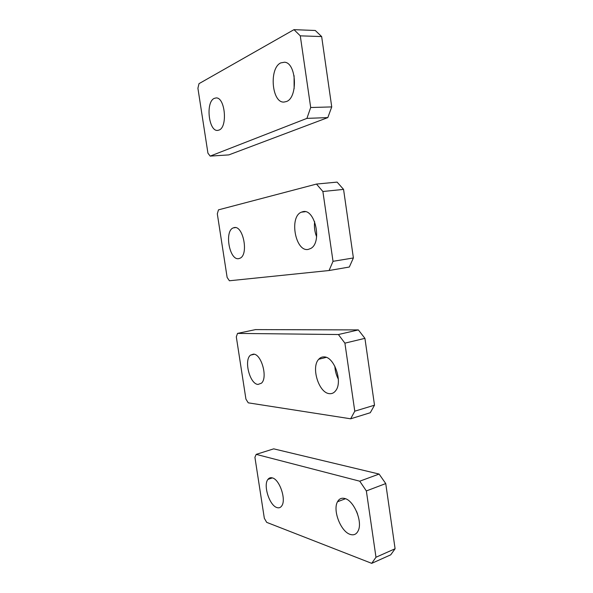 <?xml version="1.0" encoding="UTF-8"?>
<svg xmlns="http://www.w3.org/2000/svg" width="593" height="593" viewBox="0 0 593 593"><rect width="100%" height="100%" fill="white"/><g stroke="black" fill="none" stroke-linecap="round" stroke-linejoin="round"><path stroke-width="0.89" d="M316.477 184.067L337.098 182.11L343.562 189.389L322.881 191.502L333.021 261.32L329.071 270.519L229.409 280.771L227.134 277.435L217.312 213.858L218.469 209.855L316.477 184.067L322.881 191.502M343.562 189.389L353.391 257.955L349.314 267.028L329.071 270.519M353.391 257.955L333.021 261.32M314.646 221.678C314.031 226.897 314.69 231.93 316.618 236.785M302.667 211.738L301.355 212.175C288.939 216.905 295.44 252.129 308.212 249.416L310.799 248.445C322.555 242.374 314.883 207.891 302.667 211.738M234.005 227.66L233.338 227.868C224.147 230.847 229.417 260.72 238.749 258.63L240.024 258.214C248.978 254.619 243.093 224.762 234.005 227.66M293.995 29.65L315.291 30.488L321.651 36.566L300.28 35.839L310.688 107.511L306.915 118.378L210.174 156.107L207.935 153.172L197.906 88.231L198.996 83.665L293.995 29.65L300.28 35.839M321.651 36.566L331.739 106.918L327.818 117.599L228.816 154.899L210.174 156.107M327.818 117.599L306.915 118.378M331.739 106.918L310.688 107.511M294.076 75.652L294.128 88.683M280.763 62.895C268.844 68.202 271.794 103.063 283.951 102.07L286.449 101.529C298.071 97.726 296.574 62.888 284.588 62.213L280.763 62.895M214.199 98.401C205.356 102.226 208.758 131.965 217.794 130.378L219.047 130.052C227.853 127.213 225.147 97.119 216.082 97.934L214.199 98.401M237.534 333.399L255.501 329.604L358.365 329.916L364.925 338.344L344.904 343.154L354.777 411.179L350.663 418.799L248.245 402.832L245.925 399.111L236.31 336.854L237.534 333.399L338.395 334.534L344.904 343.154M358.365 329.916L338.395 334.534M364.925 338.344L374.509 405.189L370.277 412.728L350.663 418.799M374.509 405.189L354.777 411.179M334.867 366.229C335.075 370.788 336.238 375.102 338.344 379.179M324.023 356.904C321.977 356.823 320.22 357.609 318.745 359.247C310.821 367.126 318.804 393.115 329.434 393.656C331.917 393.915 334.007 392.922 335.69 390.683C343.043 381.922 334.148 356.475 324.023 356.904M253.381 354.132L250.505 355.14C243.664 360.136 249.794 384.138 258.022 384.434L261.439 383.189C268.058 377.697 261.357 353.702 253.381 354.132M256.198 454.364L273.707 448.849L379.097 474.059L385.746 483.569L366.355 490.937L375.984 557.25L371.715 563.35L266.687 522.359L264.33 518.275L254.916 457.299L256.198 454.364L359.751 481.197L366.355 490.937M379.097 474.059L359.751 481.197M385.746 483.569L395.094 548.755L390.72 554.833L371.715 563.35M395.094 548.755L375.984 557.25M356.482 511.248L357.609 514.146M344.867 498.52C341.62 497.66 339.166 498.743 337.513 501.76C332.525 510.121 340.708 531.55 350.144 534.382C353.784 535.561 356.482 534.323 358.231 530.683C362.812 521.677 353.88 500.477 344.867 498.52M272.343 477.899C270.541 477.395 269.074 477.891 267.94 479.389C263.025 485.126 269.422 505.444 276.887 507.556C278.903 508.231 280.519 507.675 281.742 505.888C286.478 499.729 279.577 479.359 272.343 477.899L267.94 479.389M305.269 211.716L301.355 212.175M235.406 227.608L233.338 227.868M326.254 357.379L318.745 359.247M254.278 354.266L250.505 355.14M345.489 498.728L337.513 501.76"/></g></svg>
